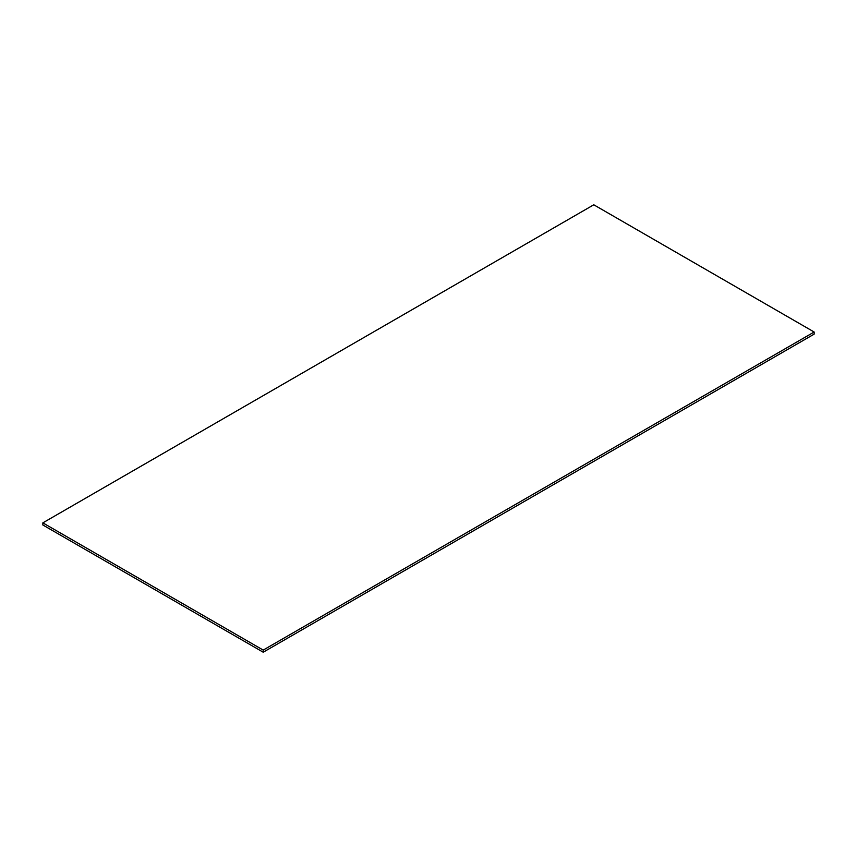 <?xml version="1.0" encoding="UTF-8"?>
<svg xmlns="http://www.w3.org/2000/svg" width="857" height="857" viewBox="0 0 857 857"><rect width="100%" height="100%" fill="white"/><g stroke="black" fill="none" stroke-linecap="round" stroke-linejoin="round"><path stroke-width="1.29" d="M263.217 652.209L814.15 334.134L814.15 332.013L593.783 204.791L42.85 522.866L263.217 650.088L263.217 652.209L42.85 524.987L42.85 522.866M814.15 332.013L263.217 650.088"/></g></svg>
